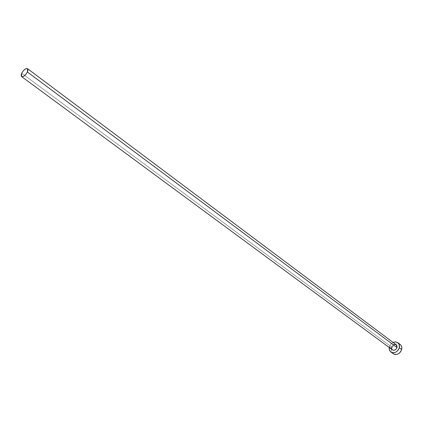 <?xml version="1.0" encoding="UTF-8"?>
<svg xmlns="http://www.w3.org/2000/svg" width="423" height="423" viewBox="0 0 423 423"><rect width="100%" height="100%" fill="white"/><g stroke="black" fill="none" stroke-linecap="round" stroke-linejoin="round"><path stroke-width="0.32" stroke-dasharray="2.12 1.59" d="M396.039 344.671L396.187 344.771C394.199 343.899 392.676 344.66 391.624 347.056L21.721 73.248L391.624 347.056L392.174 349.62M400.184 344.444C396.499 342.804 393.686 344.19 391.751 348.61L389.366 346.849L389.234 347.489L389.366 346.849L391.751 348.61C391.254 350.82 391.761 352.539 393.263 353.76M389.366 346.849L390.72 344.216L393.015 342.397L390.984 343.915L389.366 346.849M391.624 347.056L392.502 345.464L393.453 344.719M400.169 344.428L398.085 343.65L396.087 343.894L394.183 344.919L392.66 346.574L391.751 348.61L391.582 350.715L392.19 352.581L393.485 353.914"/><path stroke-width="0.63" d="M396.996 347.553L27.384 71.984C25.391 75.479 23.466 77.018 21.61 76.589L21.721 73.248C23.714 69.758 25.639 68.23 27.5 68.658L27.384 71.984L396.996 347.553L396.499 348.668L395.161 349.9L393.538 350.26L392.428 349.842C394.432 350.715 395.949 349.953 396.996 347.553L396.198 344.782L396.97 345.871L396.996 347.553M390.884 352.021L393.263 353.76C396.938 355.357 399.74 353.945 401.66 349.535L399.286 347.764C397.361 352.19 394.553 353.607 390.868 352.01L389.451 350.085L389.234 347.489L389.197 348.959L389.8 350.826L391.095 352.163L392.882 352.766L394.897 352.533L396.822 351.502L398.366 349.826L399.286 347.764L401.66 349.535C402.136 347.352 401.644 345.654 400.184 344.444L397.821 342.656C399.28 343.873 399.767 345.575 399.286 347.764L399.227 344.65L398.239 343.027L395.717 341.869L393.015 342.397L395.568 341.858L397.821 342.656M393.453 344.719L394.532 344.364L396.039 344.671M392.174 349.62L391.645 348.737L391.624 347.056M393.485 353.914L395.272 354.516L397.282 354.289L399.201 353.263L400.74 351.592L401.66 349.535L401.813 347.415L401.184 345.554L400.169 344.428M27.384 71.984L27.892 70.456L27.685 68.843L26.422 68.51L25.195 69.071L23.239 70.868L21.721 73.248L21.213 74.771L21.409 76.389L22.144 76.78L23.884 76.188L25.856 74.385L27.384 71.984M392.433 349.847L21.615 76.595M396.198 344.782L27.5 68.658"/></g></svg>
